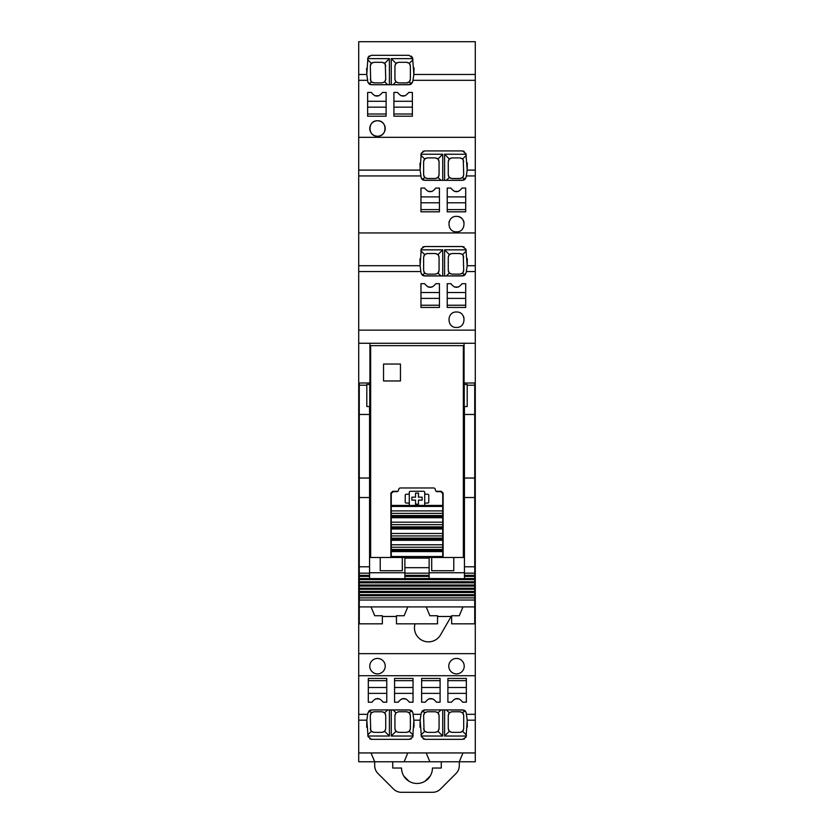 <?xml version="1.0" encoding="UTF-8"?>
<svg xmlns="http://www.w3.org/2000/svg" width="834" height="834" viewBox="0 0 834 834"><rect width="100%" height="100%" fill="white"/><g stroke="black" fill="none" stroke-linecap="round" stroke-linejoin="round"><path stroke-width="1.25" d="M377.5 120.774A7.725 7.725 0 0 1 385.225 128.488A7.725 7.725 0 0 1 377.5 136.213A7.725 7.725 0 0 1 369.775 128.488A7.725 7.725 0 0 1 377.5 120.774C387.476 120.305 387.456 136.682 377.5 136.213C367.554 136.682 367.533 120.305 377.5 120.774M414.008 67.908L413.862 74.424M358.714 137.318L358.714 170.105L420.107 170.105L421.264 153.175L424.652 150.923L462.38 150.923L465.914 153.581L467.186 170.105L475.286 170.105L475.286 137.318L358.714 137.318L358.714 41.7L475.286 41.7L475.286 74.487L413.862 74.487L412.59 57.963L409.056 55.305L371.328 55.305L367.94 57.556L369.316 55.899M413.862 74.487L412.986 80.314L475.286 80.314L475.286 74.487M367.721 58.62L389.415 58.62L389.415 84.724L371.328 84.724L409.056 84.724L412.59 82.076L412.986 80.314M411.35 56.107L412.59 57.963M389.415 84.724L391.261 84.724L391.261 58.62L412.747 58.62M412.986 59.694L409.306 63.374L406.7 62.3L398.61 62.3L396.014 63.374L391.261 58.62M409.963 64.27L410.38 65.969L409.306 63.374M410.38 65.969L410.38 79.209L409.306 81.847L411.443 83.848L412.59 82.076M395.347 80.95L394.93 79.272L396.014 81.847L392.95 84.724L410.067 84.588M410.86 84.255L411.443 83.848M392.95 84.724L391.261 84.724M394.93 79.272L394.93 65.969L396.014 63.374M385.318 64.27L385.735 79.272L384.662 81.847L387.727 84.724M389.415 58.62L384.662 63.374L385.735 65.969M384.662 63.374L382.066 62.3L373.976 62.3L371.37 63.374L367.544 59.548M358.714 74.487L366.783 74.487L367.94 57.556M366.804 74.716L366.647 68.263M370.39 84.609L371.328 84.724L367.94 82.483L366.783 74.487M406.7 62.3L408.764 62.925M398.61 62.3L396.546 62.925M395.358 64.27L394.93 65.969M407.711 82.764L408.67 82.347M409.984 80.908L410.38 79.209M396.014 81.847L398.558 82.889L406.7 82.889L409.306 81.847M398.558 82.889L396.525 82.264M369.702 84.349L367.94 82.483M382.118 82.889L384.662 81.847L382.118 82.889L373.976 82.889L371.37 81.847L369.097 83.984M382.066 62.3L384.12 62.925M385.329 80.95L385.735 79.272M373.976 62.3L371.912 62.925M370.838 64.051L370.473 64.854M370.692 80.908L370.296 65.969L371.37 63.374M370.296 79.209L371.37 81.847M373.976 82.889L371.891 82.274M429.875 761.776L475.286 761.776L475.286 752.946L358.714 752.946L358.714 761.776L429.875 761.776L426.195 752.946M462.974 752.946L459.294 761.776L459.294 765.664A11.03 11.03 0 0 1 456.062 773.462L440.456 789.068A11.03 11.03 0 0 1 432.658 792.3L401.342 792.3A11.03 11.03 0 0 1 393.544 789.068L377.938 773.462A11.03 11.03 0 0 1 374.706 765.664L374.706 761.776L371.026 752.946M370.713 730.386L370.296 715.436L371.37 712.809L373.976 711.756L382.118 711.756L384.662 712.809L387.727 709.922L371.62 709.922L409.348 709.922L412.736 712.163L413.893 720.169L412.736 737.1A59.506 59.506 0 0 0 412.913 736.266M358.714 752.946L358.714 720.169L366.814 720.169L368.086 736.683L371.62 739.341L409.348 739.341L412.736 737.1M475.286 752.946L475.286 675.717L358.714 675.717L358.714 572.75L359.266 572.75M424.037 730.386L423.62 715.436L424.694 712.809L427.3 711.756L435.442 711.756L437.986 712.809L441.05 709.922L424.944 709.922L462.672 709.922L466.06 712.163L467.217 720.169L466.06 737.1A59.506 59.506 0 0 0 466.237 736.266M413.893 720.169L420.138 720.169L421.41 736.683L424.944 739.341L462.672 739.341L466.06 737.1M366.814 720.169L367.679 714.331L358.714 714.331L358.714 675.717M358.714 720.169L358.714 714.331M370.598 710.068L371.62 709.922L368.086 712.58L367.679 714.331M423.922 710.068L424.944 709.922L421.41 712.58L421.014 714.331L413.164 714.331M368.305 679.856L368.305 678.438L368.305 680.648L386.767 680.648L386.767 678.438L368.305 678.438M386.767 679.856L386.767 678.438M386.767 693.377L368.305 693.377L368.305 702.197L371.985 702.197C375.686 697.38 379.387 697.38 383.087 702.197L386.767 702.197L386.767 680.648M379.637 698.902L375.592 698.84M368.305 693.377L368.305 687.487L386.767 687.487M440.091 678.438L421.629 678.438L421.629 680.648L440.091 680.648L440.091 678.438L440.091 679.856M440.091 693.377L421.629 693.377L421.629 702.197L425.309 702.197C429.01 697.38 432.71 697.38 436.422 702.197L440.091 702.197L440.091 680.648M432.961 698.902L428.916 698.84M421.629 693.377L421.629 687.487L440.091 687.487M421.629 679.856L421.629 678.438M394.565 679.856L394.565 678.438L394.565 680.648L413.028 680.648L413.028 678.438L394.565 678.438L413.028 678.438L413.028 679.856M413.028 693.377L394.565 693.377L394.565 702.197L398.245 702.197C401.946 697.38 405.647 697.38 409.348 702.197L413.028 702.197L413.028 680.648M405.897 698.902L401.852 698.84M394.565 693.377L394.565 687.487L413.028 687.487M466.352 678.438L447.889 678.438L447.889 680.648L466.352 680.648L466.352 678.438L466.352 679.856M466.352 693.377L447.889 693.377L447.889 702.197L451.569 702.197C455.27 697.38 458.971 697.38 462.672 702.197L466.352 702.197L466.352 680.648M459.221 698.902L455.176 698.84M447.889 693.377L447.889 687.487L466.352 687.487M447.889 679.856L447.889 678.438M475.286 675.717L475.286 653.658L358.714 653.658M456.5 673.882A7.725 7.725 0 0 1 448.775 666.158A7.725 7.725 0 0 1 456.5 658.433A7.725 7.725 0 0 1 464.225 666.158A7.725 7.725 0 0 1 456.5 673.882M377.5 673.882A7.725 7.725 0 0 1 369.775 666.158A7.725 7.725 0 0 1 377.5 658.433A7.725 7.725 0 0 1 385.225 666.158A7.725 7.725 0 0 1 377.5 673.882M475.286 653.658L475.286 572.75L474.734 572.75M451.163 616.482L440.529 634.903A13.98 13.98 0 0 1 415.061 623.832M369.556 572.75L404.865 572.75M464.444 563.19L464.069 479.06L463.339 479.06M370.661 479.06L369.931 479.06L369.556 563.19M475.286 265.712L475.286 232.936L358.714 232.936L358.714 265.712L420.107 265.712L421.264 248.782L424.652 246.541L462.38 246.541L465.914 249.199L467.186 265.712L475.286 265.712L475.286 343.264L358.714 343.264L358.714 563.19L359.266 563.19M358.714 563.19L358.714 572.75M464.444 572.75L429.135 572.75M474.734 563.19L475.286 563.19L475.286 572.75M358.714 343.264L358.714 271.55L420.836 271.55L421.264 273.719L424.652 275.96L462.38 275.96L465.914 273.312L466.321 271.55L475.286 271.55M447.233 292.515L465.695 292.515L465.695 283.685L462.015 283.685C458.314 288.501 454.613 288.501 450.913 283.685L447.233 283.685L447.233 307.444L465.695 307.444L465.695 305.234L447.233 305.234M454.28 286.959L458.335 287.063M465.695 292.515L465.695 298.395L447.233 298.395M465.695 306.036L465.695 307.444M447.233 306.036L447.233 307.444M428.019 286.959L432.075 287.063M439.435 292.515L439.435 283.685L435.755 283.685C432.054 288.501 428.353 288.501 424.652 283.685L420.972 283.685L420.972 292.515L439.435 292.515L439.435 298.395L420.972 298.395L420.972 307.444L439.435 307.444L420.972 307.444L420.972 306.036M439.435 306.036L439.435 307.444L439.435 305.234L420.972 305.234M420.972 292.515L420.972 298.395M456.5 311.999C446.534 311.541 446.534 327.918 456.5 327.449C466.446 327.918 466.477 311.541 456.5 311.999M420.107 265.712L420.836 271.55M358.714 265.712L358.714 271.55M475.286 170.105L475.286 232.936M420.107 170.105L421.264 178.101L424.652 180.342L462.38 180.342L465.914 177.694L466.321 175.932L475.286 175.932M358.714 170.105L358.714 232.936M428.103 191.372L432.148 191.424M439.435 196.897L439.435 188.067L435.755 188.067C432.054 192.883 428.353 192.883 424.652 188.067L420.972 188.067L420.972 196.897L439.435 196.897L439.435 202.777L420.972 202.777L420.972 211.826L439.435 211.826L420.972 211.826L420.972 210.418M439.435 210.418L439.435 211.826L439.435 209.615L420.972 209.615M420.972 196.897L420.972 202.777M454.363 191.372L458.408 191.424M465.695 196.897L465.695 188.067L462.015 188.067C458.314 192.883 454.613 192.883 450.913 188.067L447.233 188.067L447.233 196.897L465.695 196.897L465.695 202.777L447.233 202.777L447.233 211.826L465.695 211.826L465.695 209.615L447.233 209.615M465.695 210.418L465.695 211.826M447.233 210.418L447.233 211.826M447.233 196.897L447.233 202.777M456.5 231.831C466.456 232.311 466.467 215.923 456.5 216.381C446.524 215.923 446.544 232.3 456.5 231.831M407.805 752.946L404.125 761.776M420.138 720.169L421.014 714.331M409.306 731.282L406.7 732.356L398.61 732.356L396.014 731.282L391.261 736.036L412.955 736.036L413.132 735.108L409.306 731.282L410.38 728.676L410.38 715.436L409.306 712.809L411.579 710.672L410.933 710.276M413.873 719.93L414.008 727.05M410.526 739.143L411.204 738.841M371.62 739.341L369.816 738.872M366.689 727.279L366.814 720.242M367.69 734.962L371.37 731.282L373.976 732.356L382.066 732.356L384.662 731.282L389.415 736.036L367.919 736.005M462.63 731.282L460.024 732.356L451.934 732.356L449.338 731.282L444.585 736.036L466.279 736.036L466.456 735.108L462.63 731.282L463.704 728.676L463.704 715.436L462.63 712.809L464.903 710.672L464.257 710.276M467.196 719.93L467.332 727.05M463.86 739.143L464.528 738.841M424.944 739.341L423.14 738.872M420.013 727.279L420.138 720.242M421.014 734.962L424.694 731.282L427.3 732.356L435.39 732.356L437.986 731.282L442.739 736.036L421.253 736.005M368.586 711.527L369.212 710.818M369.816 710.391L369.253 710.787L371.37 712.809M387.727 709.922L410.359 710.057M412.152 711.214L411.621 710.704M421.91 711.527L422.536 710.818M423.14 710.391L422.577 710.787L424.694 712.809M441.05 709.922L463.683 710.057M465.476 711.214L464.945 710.704M369.931 467.572L369.931 479.06M464.069 479.06L464.069 467.572M475.286 563.19L475.286 559.51L474.734 559.51M370.661 453.592L369.931 453.592L369.931 343.264M463.339 453.592L464.069 454.332M464.069 343.264L464.069 453.592M467.186 265.712L466.321 271.55M467.311 258.603L467.186 265.639M466.31 250.93L462.63 254.61L460.024 253.526L451.934 253.526L449.338 254.61L444.585 249.856L466.081 249.877M465.33 274.48L464.83 275.022M463.287 255.506L463.704 270.445L462.63 273.083L460.024 274.125L451.882 274.125L449.338 273.083L446.273 275.96L463.485 275.793M464.121 275.522L464.747 275.105M446.273 275.96L423.609 275.814M423.099 275.616L421.879 274.699M421.264 248.782A59.506 59.506 0 0 0 421.087 249.616M442.739 275.96L442.739 249.856L421.045 249.856L420.868 250.784L424.694 254.61L423.62 257.206L423.62 270.445L424.694 273.083L422.421 275.22M420.127 265.952L419.992 258.842M463.965 317.744A7.725 7.725 0 0 0 463.464 316.399M423.474 246.739L422.796 247.041M462.38 246.541L464.184 247.02M467.186 170.105L466.321 175.932M467.311 162.984L467.186 170.021M466.31 155.312L462.63 158.992L460.024 157.907L451.934 157.907L449.338 158.992L444.585 154.238L466.081 154.259M465.414 178.747L464.788 179.446M463.287 159.888L463.704 174.827L462.63 177.465L460.024 178.507L451.882 178.507L449.338 177.465L446.273 180.342L463.402 180.196M464.184 179.873L464.747 179.487L462.63 177.465M446.273 180.342L423.641 180.207M423.067 179.988L422.431 179.602L424.694 177.465L427.3 178.507L435.442 178.507L437.986 177.465L441.05 180.342M421.848 179.049L422.379 179.56M421.264 153.175A59.506 59.506 0 0 0 421.087 153.998M442.739 180.342L442.739 154.238L421.045 154.238L420.868 155.166L424.694 158.992L423.62 161.588L423.62 174.827L424.694 177.465M420.127 170.334L419.992 163.224M464.069 222.595A7.725 7.725 0 0 0 456.5 216.381M449.307 221.291A7.725 7.725 0 0 0 448.963 222.386M423.474 151.121L422.796 151.423M462.38 150.923L464.184 151.402M391.261 736.036L391.261 709.922M389.415 736.036L389.415 709.922M370.296 728.676L371.37 731.282M444.585 736.036L444.585 709.922M442.739 736.036L442.739 709.922M423.62 728.676L424.694 731.282M409.306 712.809L406.7 711.756L398.558 711.756L396.014 712.809L392.95 709.922M395.358 730.386L394.93 728.676L396.014 731.282M394.93 728.676L394.93 715.384L396.014 712.809L398.558 711.756M385.329 713.706L385.735 715.384L384.662 712.809M385.735 715.384L385.735 728.676L384.662 731.282M462.63 712.809L460.024 711.756L451.882 711.756L449.338 712.809L446.273 709.922M448.682 730.386L448.265 728.676L449.338 731.282M448.265 728.676L448.265 715.384L449.338 712.809M438.653 713.706L439.07 715.384L437.986 712.809M439.07 715.384L439.07 728.676L437.986 731.282M369.931 453.592L369.931 454.332M359.266 543.33L359.266 528.62M369.743 384.453L369.743 406.523L366.804 406.523L366.804 384.453L369.931 384.453M464.257 406.523L464.257 384.453L467.196 384.453L467.196 406.523L464.069 406.523M474.734 528.62L474.734 543.33M444.585 249.856L444.585 275.96M463.704 257.206L462.63 254.61M462.63 273.083L464.767 275.084M424.694 273.083L427.3 274.125L435.442 274.125L437.986 273.083L441.05 275.96M442.739 249.856L437.986 254.61L439.07 257.206L439.07 270.508L437.986 273.083M448.671 272.186L448.265 270.508L449.338 273.083M448.265 270.508L448.265 257.206L449.338 254.61M437.986 254.61L435.39 253.526L427.3 253.526L424.694 254.61M444.585 154.238L444.585 180.342M463.704 161.588L462.63 158.992M442.739 154.238L437.986 158.992L439.07 161.588L439.07 174.89L437.986 177.465M448.671 176.568L448.265 174.89L449.338 177.465M448.265 174.89L448.265 161.588L449.338 158.992M437.986 158.992L435.39 157.907L427.3 157.907L424.694 158.992M406.7 711.756L408.785 712.382M409.984 713.737L410.38 715.436M406.7 732.356L408.764 731.72M409.963 730.386L410.38 728.676M398.61 732.356L396.546 731.72M373.976 732.356L371.912 731.72M382.066 732.356L384.12 731.72M385.318 730.386L385.735 728.676M373.976 711.756L371.891 712.382M370.692 713.737L370.296 715.436M460.024 711.756L462.109 712.382M463.308 713.737L463.704 715.436M460.024 732.356L462.088 731.72M463.287 730.386L463.704 728.676M451.934 732.356L449.88 731.72M427.3 732.356L425.236 731.72M435.39 732.356L437.454 731.72M438.642 730.386L439.07 728.676M427.3 711.756L425.215 712.382M424.016 713.737L423.62 715.436M382.118 711.756L384.151 712.382M395.347 713.706L394.93 715.384M435.442 711.756L437.475 712.382M451.882 711.756L449.849 712.382M448.671 713.706L448.265 715.384M460.024 253.526L462.088 254.162M451.934 253.526L449.88 254.162M448.682 255.506L448.265 257.206M460.024 274.125L462.109 273.51M463.308 272.145L463.704 270.445M451.882 274.125L449.849 273.5M427.3 274.125L425.215 273.51M424.016 272.145L423.62 270.445M435.442 274.125L437.475 273.5M438.653 272.186L439.07 270.508M435.39 253.526L437.454 254.162M438.642 255.506L439.07 257.206M427.3 253.526L425.236 254.162M424.037 255.506L423.62 257.206M460.024 157.907L462.088 158.543M451.934 157.907L449.88 158.543M448.682 159.888L448.265 161.588M460.024 178.507L462.109 177.892M463.308 176.527L463.704 174.827M451.882 178.507L449.849 177.882M427.3 178.507L425.215 177.892M424.016 176.527L423.62 174.827M435.442 178.507L437.475 177.882M438.653 176.568L439.07 174.89M435.39 157.907L437.454 158.543M438.642 159.888L439.07 161.588M427.3 157.907L425.236 158.543M424.037 159.888L423.62 161.588M412.371 114.8L412.371 116.207L412.371 113.997L393.909 113.997L393.909 116.207L412.371 116.207L393.909 116.207L393.909 114.8M412.371 101.279L412.371 107.159L393.909 107.159L393.909 101.279L412.371 101.279L412.371 92.449L408.691 92.449C404.99 97.265 401.29 97.265 397.578 92.449L393.909 92.449L393.909 101.279M401.018 95.743L405.251 95.743M386.111 114.8L386.111 116.207L367.648 116.207L367.648 114.8M386.111 113.997L386.111 101.279L367.648 101.279L367.648 116.207L386.111 116.207L386.111 113.997L367.648 113.997M374.758 95.743L378.99 95.743M475.286 137.318L475.286 80.314M475.286 343.264L475.286 559.51M358.714 559.51L359.266 559.51M368.305 680.648L368.305 687.487M394.565 680.648L394.565 687.487M421.629 680.648L421.629 687.487M447.889 680.648L447.889 687.487M439.435 305.234L439.435 298.395M465.695 305.234L465.695 298.395M439.435 209.615L439.435 202.777M465.695 209.615L465.695 202.777M386.111 101.279L386.111 92.449L382.431 92.449C378.73 97.265 375.029 97.265 371.328 92.449L367.648 92.449L367.648 101.279M386.111 107.159L367.648 107.159M412.371 113.997L412.371 107.159M393.909 107.159L393.909 113.997M392.731 761.776L392.731 768.031L401.55 768.031A15.45 15.45 0 0 0 417 783.47A15.45 15.45 0 0 0 432.45 768.031L441.269 768.031L441.269 761.776M430.188 776.068L425.038 781.218M408.962 781.218L403.812 776.068M443.115 557.487L463.339 557.487L463.339 345.651L370.661 345.651L370.661 557.487L443.115 557.487L443.115 493.123L441.269 491.289L436.119 491.289M397.881 491.289L392.731 491.289L390.885 493.123L390.885 557.487M409.275 504.528L409.275 504.163A1.105 1.105 -0 0 0 408.17 503.058L406.335 503.058A1.105 1.105 180 0 1 405.23 501.953L405.23 495.333A1.105 1.105 180 0 1 406.335 494.228L408.17 494.228A1.105 1.105 180 0 0 409.275 493.123L409.275 492.394A1.105 1.105 -0 0 1 410.38 491.289L423.62 491.289L410.38 491.289A1.105 1.105 0 0 0 409.275 492.394L409.275 504.528A1.105 1.105 -0 0 0 409.755 505.435L391.261 505.435L391.261 493.499L393.095 491.653L396.776 491.653A1.835 1.835 -0 0 0 398.61 489.819A1.835 1.835 -0 0 1 400.456 487.973L433.544 487.973A1.835 1.835 -0 0 1 435.39 489.819A1.835 1.835 -0 0 0 437.224 491.653L440.905 491.653L442.739 493.499L442.739 506.415L391.261 506.415L391.261 505.435M383.536 364.041L400.456 364.041L400.456 380.961L383.536 380.961L383.536 364.041M424.725 492.394A1.105 1.105 0 0 0 423.62 491.289A1.105 1.105 -0 0 1 424.725 492.394L424.725 504.163A1.105 1.105 -0 0 1 425.83 503.058L427.665 503.058A1.105 1.105 -0 0 0 428.77 501.953L428.77 495.333A1.105 1.105 -0 0 0 427.665 494.228L425.83 494.228A1.105 1.105 -0 0 1 424.725 493.123L424.725 492.394M442.739 505.435L424.245 505.435A1.105 1.105 0 0 0 424.725 504.528A1.105 1.105 -0 0 1 424.245 505.435L409.755 505.435M415.53 493.123L415.53 497.168L411.85 497.168L411.85 500.119L415.53 500.119L415.53 504.163L418.47 504.163L418.47 500.119L422.15 500.119L422.15 497.168L418.47 497.168L418.47 493.123L415.53 493.123M453.779 557.487L453.779 570.727L431.71 570.727L431.71 557.487M402.29 557.487L402.29 570.727L380.221 570.727L380.221 557.487M391.261 557.487L391.261 556.507L442.739 556.507L442.739 557.487M442.739 556.507L442.739 551.597L391.261 551.597L391.261 556.507M391.261 551.597L391.261 550.617L442.739 550.617L442.739 551.597M442.739 550.617L442.739 549.439L391.261 549.439L391.261 550.617M391.261 549.439L391.261 544.779L442.739 544.779L442.739 547.24L391.261 547.24L442.739 547.24L442.739 549.439M442.739 544.779L442.739 540.296L391.261 540.296L391.261 544.779M391.261 540.296L391.261 539.317L442.739 539.317L442.739 540.296M442.739 539.317L442.739 538.149L391.261 538.149L391.261 539.317M391.261 538.149L391.261 533.489L442.739 533.489L442.739 535.939L391.261 535.939L442.739 535.939L442.739 538.149M442.739 533.489L442.739 529.006L391.261 529.006L391.261 533.489M391.261 529.006L391.261 528.026L442.739 528.026L442.739 529.006M442.739 528.026L442.739 526.859L391.261 526.859L391.261 528.026M391.261 526.859L391.261 524.649L442.739 524.649L442.739 526.859M442.739 524.649L442.739 517.716L391.261 517.716L391.261 522.188L442.739 522.188M391.261 524.649L391.261 522.188M391.261 517.716L391.261 516.726L442.739 516.726L442.739 517.716M442.739 516.726L442.739 515.558L391.261 515.558L391.261 516.726M391.261 515.558L391.261 513.358L442.739 513.358L442.739 515.558M442.739 513.358L442.739 506.415M391.261 513.358L391.261 506.415M371.026 606.912L374.706 615.742L382.358 615.742L382.358 623.832L359.266 623.832L359.266 597.895L474.734 597.895L474.734 600.032L359.266 600.032M462.974 606.912L459.294 615.742L451.632 615.742L451.632 623.832L474.734 623.832L474.734 606.912L359.266 606.912M396.463 616.482L382.358 616.482M451.632 616.482L437.537 616.482M474.734 606.912L474.734 600.032M359.266 597.895L359.266 595.737L474.734 595.737L474.734 597.895M359.266 595.737L359.266 594.673L474.734 594.673L474.734 595.737M359.266 594.673L359.266 592.505L474.734 592.505L474.734 594.673M359.266 592.505L359.266 591.442L474.734 591.442L474.734 592.505M359.266 591.442L359.266 589.284L474.734 589.284L474.734 591.442M359.266 589.284L359.266 588.22L474.734 588.22L474.734 589.284M359.266 588.22L359.266 586.062L474.734 586.062L474.734 588.22M359.266 586.062L359.266 584.999L474.734 584.999L474.734 586.062M359.266 584.999L359.266 582.83L474.734 582.83L474.734 584.999M359.266 582.83L359.266 581.778L474.734 581.778L474.734 582.83M359.266 581.778L359.266 579.609L474.734 579.609L474.734 581.778M429.135 557.487L429.135 558.113L404.865 558.113L404.865 578.713L359.266 578.546L359.266 579.609M404.865 578.546L429.135 578.546L429.135 558.113M464.444 576.659L464.444 575.324L474.734 575.324L474.734 576.388L464.444 576.388L464.444 578.713L429.135 578.546M464.444 578.546L474.734 578.546L474.734 576.388M474.734 579.609L474.734 578.546M359.266 578.546L359.266 576.388L369.556 576.388L369.556 578.546M369.556 576.388L369.556 575.324L359.266 575.324L359.266 576.388M359.266 575.324L359.266 573.166L369.556 573.166L369.556 575.324M426.195 606.912L429.875 615.742L437.537 615.742L437.537 623.832L396.463 623.832L396.463 615.742L404.125 615.742L407.805 606.912M464.444 573.229L464.444 566.786L474.734 566.786L474.734 382.994L464.444 382.994L464.444 384.453M474.734 566.786L474.734 575.324M404.865 558.113L404.865 557.487M464.444 566.786L464.444 497.523L474.734 497.523M464.444 406.523L464.444 497.523M464.444 575.324L464.444 573.166L474.734 573.166M474.734 414.477L464.444 414.477M404.865 567.673L429.135 567.673M404.865 573.166L429.135 573.166M404.865 575.324L429.135 575.324M369.556 467.572L370.661 467.572M463.339 467.572L464.444 467.572M369.556 454.332L370.661 454.332M463.339 454.332L464.444 454.332M369.556 573.166L369.556 414.477L359.266 414.477L359.266 497.523L369.556 497.523M359.266 573.166L359.266 497.523M366.804 385.204L359.266 385.204L359.266 414.477M359.266 385.204L359.266 382.994L369.556 382.994L369.556 384.453M369.556 406.523L369.556 414.477M358.714 80.314L367.513 80.314M475.286 720.169L467.217 720.169M475.286 714.331L466.487 714.331M475.286 330.128L358.714 330.128M358.714 175.932L420.836 175.932M391.261 510.898L442.739 510.898M474.734 478.038L464.444 478.038M474.734 385.204L467.196 385.204M359.266 566.786L369.556 566.786M359.266 478.038L369.556 478.038M404.865 576.388L429.135 576.388"/></g></svg>
